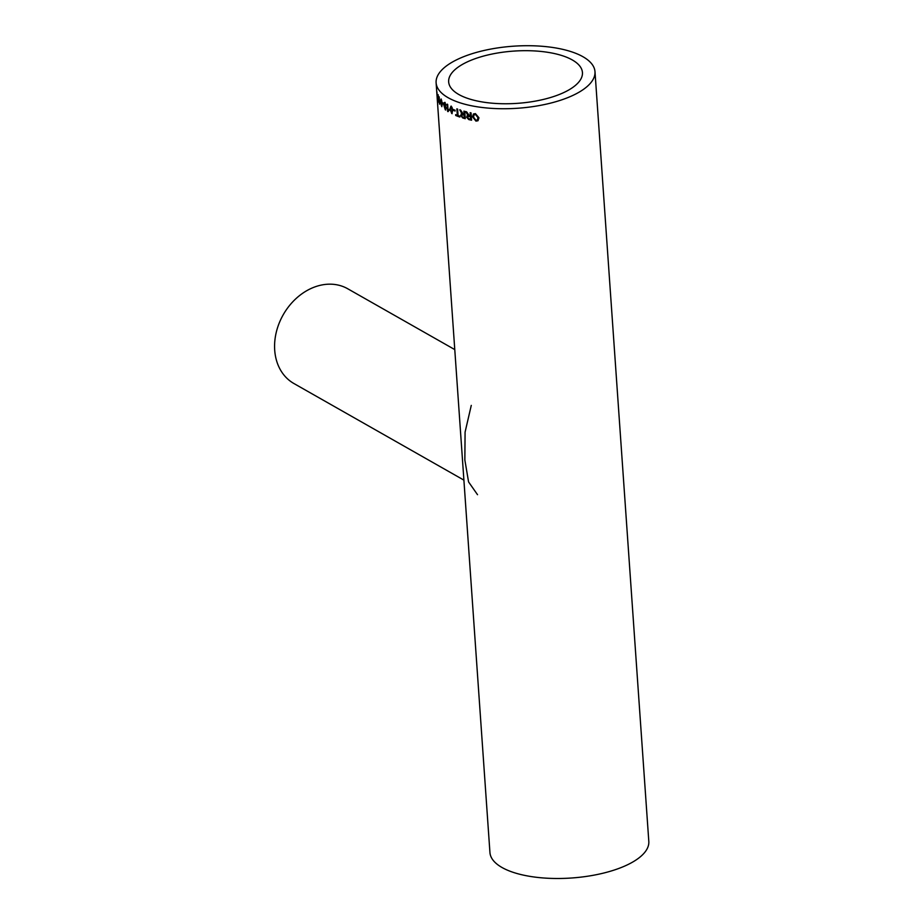 <?xml version="1.0" encoding="UTF-8"?>
<svg xmlns="http://www.w3.org/2000/svg" width="924" height="924" viewBox="0 0 924 924"><rect width="100%" height="100%" fill="white"/><g stroke="black" fill="none" stroke-linecap="round" stroke-linejoin="round"><path stroke-width="1.39" d="M458.801 94.491A67.059 26.184 176 0 1 448.66 81.901A67.059 26.184 176 0 1 513.721 51.097A67.059 26.184 176 0 1 582.443 72.546A67.059 26.184 176 0 1 534.869 101.201A67.059 26.184 176 0 1 458.801 94.491M594.987 71.668L648.81 841.418A79.626 31.104 176 0 1 592.319 875.455A79.626 31.104 176 0 1 501.986 867.486A79.626 31.104 176 0 1 489.939 852.529L436.116 82.779A79.626 31.104 176 0 1 513.374 46.2A79.626 31.104 176 0 1 594.987 71.668A79.626 31.104 176 0 1 538.496 105.706A79.626 31.104 176 0 1 448.163 97.725A79.626 31.104 176 0 1 436.116 82.779M437.56 96.489A79.626 31.104 176 0 1 437.214 95.357L437.144 94.514A79.626 31.104 176 0 0 437.502 95.646L437.56 96.489M438.311 97.39L438.415 102.114L437.618 95.992L437.895 94.687L438.611 97.343M438.08 96.35L438.242 95.484L437.78 96.385M438.553 99.157L438.068 99.757M438.357 101.259L438.53 100.635M438.738 101.109L438.715 102.079M439.212 97.02L439.628 104.193A79.626 31.104 176 0 1 439.466 103.962L438.958 96.639A79.626 31.104 176 0 0 439.212 97.02M441.834 106.687L440.448 101.906L440.991 99.111L441.637 100.439L442.122 103.696L441.788 106.456L441.222 105.267M443.555 104.4A79.626 31.104 176 0 1 442.411 103.407L442.353 102.564A79.626 31.104 176 0 0 443.485 103.557L443.555 104.4M445.53 104.851L444.894 103.326L444.329 105.324L445.068 105.14L446.257 108.224L445.322 109.864L443.936 105.486C443.682 103.234 443.994 102.241 444.86 102.506L445.992 105.082L444.767 103.257M445.772 110.002L444.213 105.417C443.959 103.165 444.259 102.171 445.137 102.437M447.666 104.458L448.059 110.152L448.937 109.633L449.006 110.499L447.99 111.654A79.626 31.104 176 0 1 447.666 111.446L447.158 104.135A79.626 31.104 176 0 0 447.666 104.458M452.125 113.675L449.803 109.136L450.97 106.179L452.055 107.38L452.725 110.603L451.732 113.502L450.057 109.055L451.212 106.098M455.082 111.042A79.626 31.104 176 0 1 453.234 110.245L453.176 109.402A79.626 31.104 176 0 0 455.024 110.199L455.082 111.042M457.311 115.304A79.626 31.104 176 0 1 455.648 114.645L455.705 115.488A79.626 31.104 176 0 0 459.886 117.048L459.829 116.205A79.626 31.104 176 0 1 458.073 115.581L457.623 109.113A79.626 31.104 176 0 1 456.86 108.836L457.311 115.304L457.103 108.916M464.125 114.414A79.626 31.104 176 0 1 463.271 114.172L460.683 110.164A79.626 31.104 176 0 1 459.771 109.864L461.988 113.883L460.614 115.361L462.67 117.937A79.626 31.104 176 0 0 465.257 118.688L464.749 111.365A79.626 31.104 176 0 1 463.894 111.134L464.125 114.414L464.102 111.192M461.18 113.964L462.196 113.779L461.515 113.375M470.374 115.974A79.626 31.104 176 0 1 469.438 115.766L466.655 111.873A79.626 31.104 176 0 1 465.661 111.608L468.052 115.535L466.539 117.082L468.768 119.577A79.626 31.104 176 0 0 471.575 120.201L471.055 112.89A79.626 31.104 176 0 1 470.143 112.693L470.374 115.974L470.328 112.728M467.105 115.685L468.237 115.431L467.544 115.05M475.952 121.125L472.499 116.77L473.492 113.964L475.433 113.629L478.967 117.81L477.985 120.732L475.952 121.125L472.661 116.667L473.573 113.906M436.844 92.619L436.844 91.684A79.626 31.104 176 0 0 436.948 92.157L437.318 97.459A79.626 31.104 176 0 1 437.214 96.997L437.04 95.923A79.626 31.104 176 0 1 436.994 95.449L436.625 90.148A79.626 31.104 176 0 0 436.671 90.621L436.844 92.619M471.275 405.393L465.084 432.12L464.853 459.967L468.572 481.924L477.523 494.698M454.77 349.595L347.724 288.762A54.481 43.243 119.6 0 0 283.218 314.772A54.481 43.243 119.6 0 0 293.89 383.506L463.894 480.122M478.054 120.674L476.103 121.021M477.385 119.924L478.124 117.544L475.652 114.368L474.266 114.657M475.652 114.368L474.185 114.703L473.434 116.967L475.883 120.282L477.327 119.97L477.985 117.648L475.49 114.472M467.729 114.946L465.846 111.515M471.563 120.051A79.325 30.977 176 0 1 468.953 119.473L466.539 117.082M466.724 116.978L468.237 115.431M470.593 119.161L470.605 116.713A79.325 30.977 176 0 1 468.895 116.32L467.405 117.279L468.676 118.722A79.626 31.104 176 0 0 470.593 119.161L470.432 116.817A79.626 31.104 176 0 1 468.711 116.424L467.405 117.279M461.723 113.282L459.99 109.771M465.246 118.526A79.325 30.977 176 0 1 462.878 117.845L460.614 115.361M460.822 115.269L462.196 113.779M464.345 117.602L464.379 115.154A79.325 30.977 176 0 1 462.797 114.703L461.411 115.592L462.589 117.082A79.626 31.104 176 0 0 464.345 117.602L464.183 115.257A79.626 31.104 176 0 1 462.601 114.795L461.411 115.592M459.875 116.874A79.325 30.977 176 0 1 455.936 115.396L455.705 115.488M455.936 115.396L455.89 114.738M455.07 110.845A79.325 30.977 176 0 1 453.476 110.164L453.234 110.245M453.476 110.164L453.43 109.517M451.282 106.941L450.369 109.436L451.432 112.74L452.263 112.462L452.367 110.233L450.854 106.965M452.367 110.233L450.97 106.895M451.432 112.74L452.125 110.314M448.048 111.457A79.325 30.977 176 0 1 447.921 111.377L447.435 104.308M445.46 108.905L446.049 107.773L444.71 105.798M446.049 107.773L445.252 105.821L444.71 106.861M445.599 108.974L445.784 107.842M444.444 106.918L444.987 105.89L444.444 106.918L445.195 108.974M443.532 104.089A79.325 30.977 176 0 1 442.688 103.349L442.411 103.407M440.448 101.906L441.268 99.053M441.776 101.016L441.06 99.954L440.76 102.275L441.453 105.671L442.053 105.486L441.799 101.143M441.453 105.671L441.048 99.954M439.743 103.615L439.674 102.703M438.646 101.224L438.819 100.589M438.704 102.056L438.484 101.363M437.907 99.399L437.976 98.36M437.618 95.992L438.184 94.652"/></g></svg>
